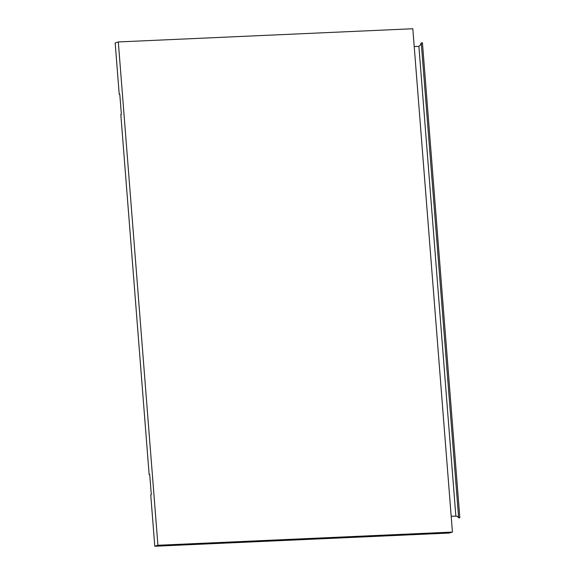 <?xml version="1.0" encoding="UTF-8"?>
<svg xmlns="http://www.w3.org/2000/svg" width="575" height="575" viewBox="0 0 575 575"><rect width="100%" height="100%" fill="white"/><g stroke="black" fill="none" stroke-linecap="round" stroke-linejoin="round"><path stroke-width="0.86" d="M149.723 474.591L149.148 474.619L149.708 474.447L151.304 494.73L150.743 494.902L154.783 546.25L449.283 533.054L452.424 532.069L412.814 28.75L118.313 41.946L157.924 545.265L154.783 546.25M119.787 94.25L119.212 94.278L119.772 94.099L121.375 114.389L120.815 114.562L149.148 474.619M118.313 41.946L115.173 42.931L119.212 94.278M414.216 46.553L418.887 46.345L420.196 45.238L421.252 42.873L422.445 42.823L459.827 517.773L458.634 517.831L457.262 516.228L451.174 516.185M421.252 42.873L458.634 517.831M418.887 46.345L455.846 515.969M157.924 545.265L452.424 532.069"/></g></svg>
